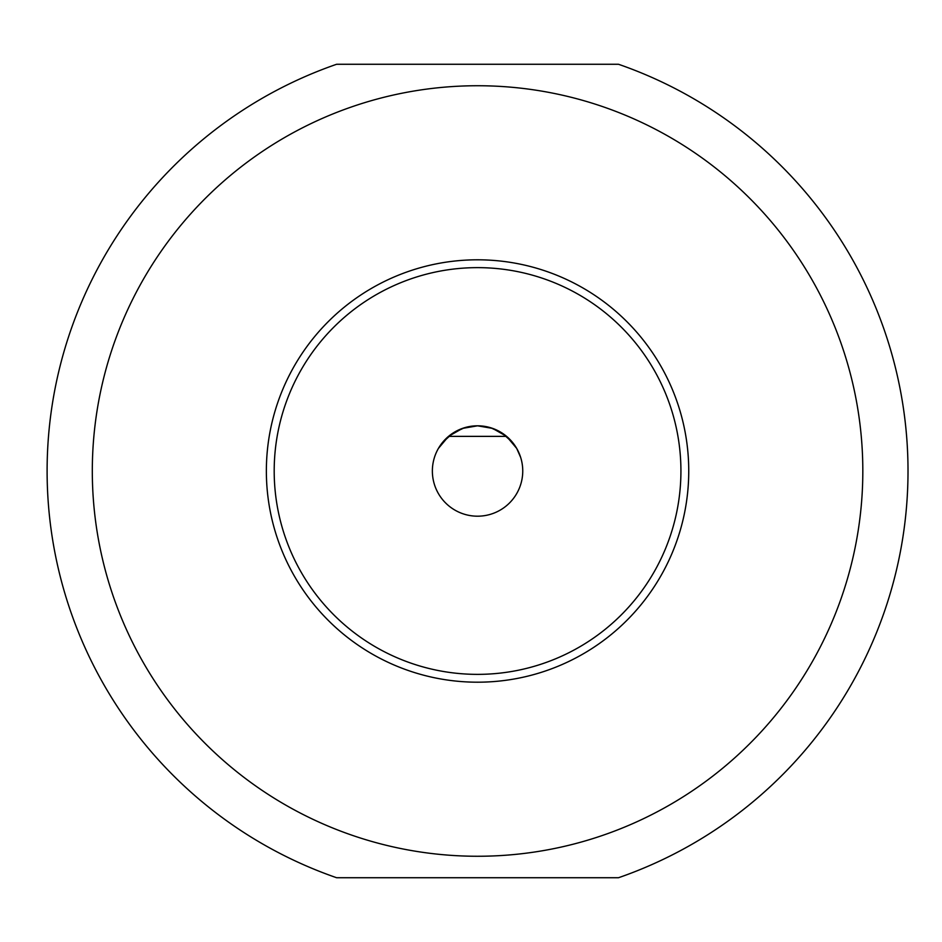 <?xml version="1.0" encoding="UTF-8"?>
<svg xmlns="http://www.w3.org/2000/svg" width="942" height="942" viewBox="0 0 942 942"><rect width="100%" height="100%" fill="white"/><g stroke="black" fill="none" stroke-linecap="round" stroke-linejoin="round"><path stroke-width="1.41" d="M336.624 64.268L618.494 64.268A430.459 430.459 0 0 1 618.494 877.732L336.624 877.732A430.459 430.459 0 0 1 336.624 64.268M351.413 835.024A385.266 385.266 0 0 1 351.413 106.976A385.266 385.266 0 0 1 857.479 407.038A385.266 385.266 0 0 1 351.413 835.024M688.743 471A211.196 211.196 0 0 0 477.559 259.804A211.196 211.196 0 0 0 266.362 471A211.196 211.196 0 0 0 477.559 682.196A211.196 211.196 0 0 0 688.743 471M680.925 471A203.366 203.366 0 0 1 477.559 674.366A203.366 203.366 0 0 1 274.193 471A203.366 203.366 0 0 1 477.559 267.634A203.366 203.366 0 0 1 680.925 471M432.366 471A45.192 45.192 0 0 0 477.559 516.192A45.192 45.192 0 0 0 522.751 471A45.192 45.192 0 0 0 477.559 425.808A45.192 45.192 0 0 0 432.366 471M505.136 435.204L512.789 442.693L516.699 448.404L506.56 436.346L492.619 428.398L477.512 425.808L464.335 427.786L452.69 433.261L442.328 442.693L438.419 448.404L445.507 439.149M449.982 435.204L459.119 429.74M463.193 428.151L477.488 425.808M491.912 428.151L495.987 429.74M435.44 454.609L435.687 453.985L435.44 454.609M516.699 448.404L520.632 457.329L516.699 448.404C522.928 462.722 522.928 462.722 516.699 448.404C522.928 462.722 522.928 462.722 516.699 448.404L512.789 442.693L502.427 433.261L490.782 427.786L477.606 425.808L462.487 428.398L448.545 436.346L438.419 448.404M448.522 436.37L506.596 436.37"/></g></svg>
